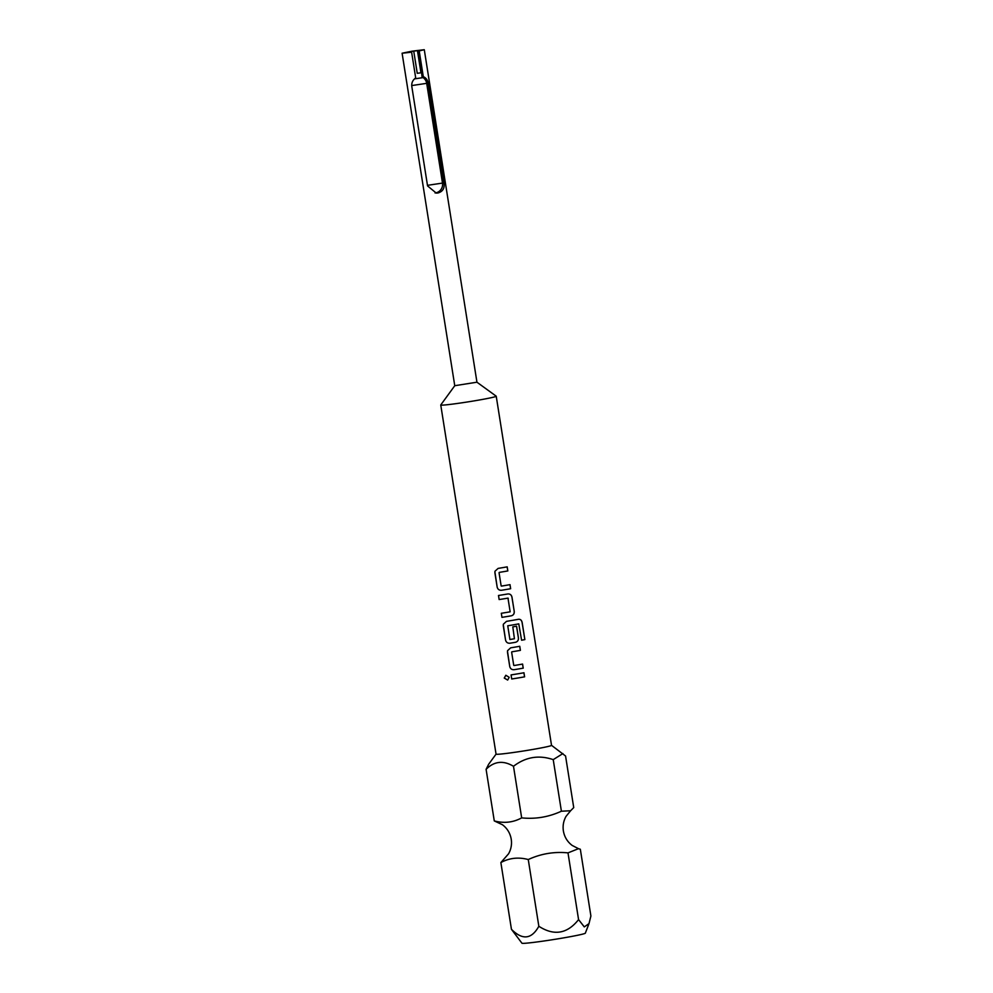 <?xml version="1.0" encoding="UTF-8"?>
<svg xmlns="http://www.w3.org/2000/svg" width="993" height="993" viewBox="0 0 993 993"><rect width="100%" height="100%" fill="white"/><g stroke="black" fill="none" stroke-linecap="round" stroke-linejoin="round"><path stroke-width="1.49" d="M505.847 675.265L504.283 678.033L507.659 680.056L509.198 677.3L505.834 675.265L504.245 678.045L507.659 680.056M551.512 745.321L565.563 756.008L573.731 807.594L570.615 810.747L561.405 811.219C548.645 817.065 535.401 819.287 521.673 817.872C513.195 822.502 504.059 823.507 494.278 820.913L502.446 824.736C507.262 828.385 510.191 833.214 511.234 839.209C512.003 844.373 511.11 849.226 508.59 853.769L500.869 862.569C509.347 857.952 518.483 856.934 528.264 859.541C540.974 853.707 554.218 851.485 567.996 852.875L578.485 848.68L580.334 849.251L590.897 915.993L588.998 923.627L584.294 926.903L578.571 919.605L567.996 852.875M423.291 76.697L419.207 50.916L424.284 49.712L411.958 51.189L402.103 53.225L411.623 52.195L415.707 77.963C412.84 79.949 411.524 82.68 411.76 86.155L427.561 185.914L436.262 193.089L437.963 192.99C442.704 191.624 444.727 188.347 444.032 183.146L428.231 83.4C427.648 79.986 425.997 77.752 423.291 76.697L421.988 76.635L421.665 72.973M454.769 385.706L476.938 382.206L496.19 396.17A28.077 1.179 -9 0 1 496.227 396.207A28.077 1.179 -9 0 1 471.563 401.309A28.077 1.179 -9 0 1 441.401 405.144A28.077 1.179 -9 0 1 440.755 404.995A28.077 1.179 -9 0 1 440.768 404.945L454.757 385.718L402.103 53.225M588.998 923.627L585.324 933.172A32.099 1.353 171 0 1 556.763 939.03A32.099 1.353 171 0 1 522.653 943.35A32.099 1.353 171 0 1 521.946 943.213L511.445 929.299L500.869 862.569M496.227 396.207L551.525 745.346A28.077 1.179 171 0 1 526.861 750.447A28.077 1.179 171 0 1 496.699 754.283A28.077 1.179 171 0 1 496.053 754.134L488.63 764.287L486.098 769.314C494.191 761.209 503.327 760.191 513.493 766.286C525.62 756.976 538.864 754.754 553.225 759.633L562.894 753.575M421.628 72.7L417.246 73.296L413.733 51.127L406.584 52.331L411.623 52.195M417.246 73.296L421.628 72.725M419.009 50.73L418.276 50.854M423.291 77.578L414.577 78.869M501.44 586.106L501.453 586.106A28.077 1.179 -9 0 0 510.005 584.641L510.65 588.712A28.077 1.179 -9 0 1 501.564 590.264C499.218 590.413 497.754 589.346 497.158 587.074C497.754 589.346 499.218 590.413 501.552 590.264A27.965 1.179 -9 0 0 510.601 588.725L510.65 588.712M494.886 571.745L497.158 587.074L494.899 572.824L494.986 571.236L498.101 568.406A28.077 1.179 -9 0 0 507.187 566.854L507.833 570.938A28.077 1.179 -9 0 1 499.28 572.39L499.28 572.39A27.965 1.179 -9 0 0 507.783 570.938L507.833 570.938M499.057 572.713L501.142 585.882L499.045 572.713M514.237 611.39L511.978 597.141C511.432 594.857 510.054 593.802 507.857 593.951A28.077 1.179 -9 0 1 498.498 595.49L499.144 599.561A28.077 1.179 -9 0 0 507.982 598.121L510.154 611.825A28.077 1.179 -9 0 1 501.316 613.277L501.961 617.348A28.077 1.179 -9 0 0 511.321 615.809C513.443 615.213 514.424 613.736 514.237 611.39L511.929 597.141C511.383 594.857 510.017 593.802 507.82 593.951M498.498 595.49L499.144 599.561A27.965 1.179 -9 0 0 507.957 598.121L508.292 598.345M524.863 639.604L522.157 622.499C521.648 620.215 520.444 619.135 518.52 619.272A28.077 1.179 -9 0 1 506.48 621.357L503.377 624.187L503.29 625.776L505.549 640.026C506.145 642.31 507.609 643.365 509.943 643.216A28.077 1.179 -9 0 0 515.516 642.285C517.638 641.689 518.619 640.212 518.433 637.866L516.583 626.198A28.077 1.179 -9 0 1 512.798 626.856L514.424 638.747A28.077 1.179 -9 0 1 509.918 639.504L507.746 625.789A28.077 1.179 -9 0 0 518.78 623.877L521.598 640.224A28.077 1.179 -9 0 0 524.863 639.604L522.082 622.499C521.586 620.215 520.369 619.148 518.458 619.272M509.893 639.504L507.746 625.789A27.965 1.179 -9 0 0 518.718 623.877L518.78 623.877M514.039 665.533L514.039 665.533A28.077 1.179 -9 0 0 522.579 664.069L523.224 668.152A28.077 1.179 -9 0 1 514.138 669.692A27.965 1.179 -9 0 0 523.174 668.152L523.224 668.152M507.473 651.172L509.744 666.502C510.34 668.785 511.805 669.841 514.138 669.692L514.138 669.692C511.792 669.841 510.34 668.773 509.744 666.502L507.485 652.252L507.572 650.663L510.675 647.833A28.077 1.179 -9 0 0 519.761 646.282L520.406 650.365A28.077 1.179 -9 0 1 511.867 651.818L511.867 651.818M513.729 665.31L511.631 652.14L513.729 665.31M511.072 674.917A28.077 1.179 -9 0 0 523.956 672.757L524.602 676.841A28.077 1.179 -9 0 1 511.718 679.001L511.072 674.917L511.718 679.001M428.231 83.4L426.692 83.338A8.54 8.341 -87.8 0 0 423.179 77.677L421.988 76.635M561.405 811.219L553.225 759.633M521.673 817.872L513.493 766.286M494.278 820.913L486.098 769.314M511.445 929.299C522.455 940.346 531.578 939.328 538.839 926.27L528.264 859.541M538.839 926.27C554.02 936.076 567.264 933.867 578.571 919.605M419.207 50.916L418.165 50.879L418.984 50.569M418.227 50.544L413.733 51.127M420.933 72.675L417.42 50.506M421.417 73.035L418.165 50.879M511.718 678.989A27.965 1.179 -9 0 0 524.552 676.841L524.602 676.841M524.552 676.841L523.907 672.77M511.854 651.818A27.965 1.179 -9 0 0 520.357 650.365L520.406 650.365M520.357 650.365L519.711 646.294M523.174 668.152L522.529 664.081M503.277 624.696L505.549 640.026C506.145 642.297 507.597 643.365 509.93 643.216A27.965 1.179 -9 0 0 515.479 642.285C517.601 641.689 518.569 640.212 518.383 637.878L516.534 626.198M521.598 640.212A27.965 1.179 -9 0 0 524.788 639.616M501.316 613.277L501.961 617.348A27.965 1.179 -9 0 0 511.283 615.809C513.406 615.213 514.374 613.736 514.188 611.39M507.783 570.938L507.138 566.866M510.601 588.725L509.955 584.654M444.032 183.146L442.493 183.084A8.54 8.341 -87.8 0 1 435.071 192.965M427.474 185.331L442.493 183.084L426.692 83.338L411.698 85.572M570.615 810.747L566.022 816.395C563.49 820.938 562.609 825.791 563.379 830.955C564.421 836.95 567.351 841.779 572.167 845.428L578.485 848.68M496.053 754.134L440.755 404.995M476.95 382.218L424.284 49.712"/></g></svg>
